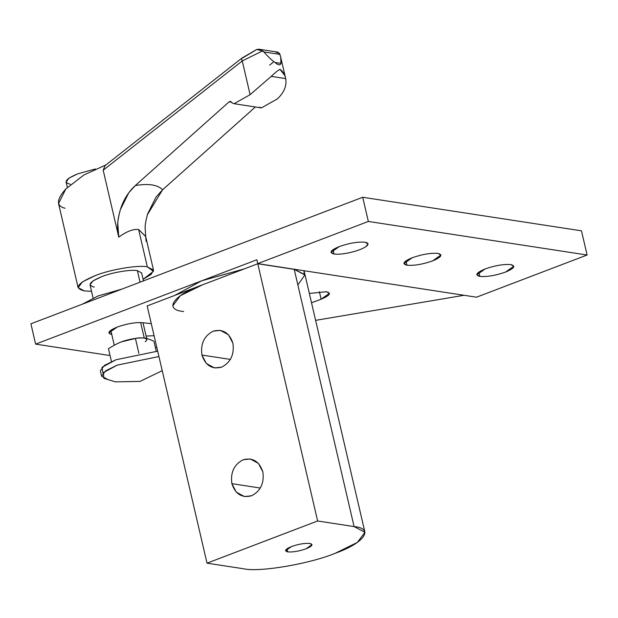 <?xml version="1.0" encoding="UTF-8"?>
<svg xmlns="http://www.w3.org/2000/svg" width="618" height="618" viewBox="0 0 618 618"><rect width="100%" height="100%" fill="white"/><g stroke="black" fill="none" stroke-linecap="round" stroke-linejoin="round"><path stroke-width="0.93" d="M334.014 254.037L333.002 249.664L334.014 254.037C338.077 254.546 343.6 254.013 350.599 252.438C357.567 250.746 362.727 248.776 366.08 246.536L368.019 243.816L364.983 242.225C357.845 241.653 349.278 243.098 339.29 246.559L330.978 252.438L334.014 254.037C328.846 252.716 330.599 250.22 339.29 246.559C349.278 243.098 357.845 241.653 364.983 242.225C368.622 242.897 368.992 244.334 366.08 246.536C362.727 248.776 357.567 250.746 350.599 252.438C343.6 254.013 338.077 254.546 334.014 254.037M406.938 265.222L405.918 260.858L406.938 265.222C414.075 265.794 422.642 264.349 432.631 260.889L440.935 255.01L437.907 253.411C430.761 252.847 422.194 254.292 412.214 257.752L403.902 263.631L406.938 265.222C401.762 263.901 403.523 261.414 412.214 257.752C422.194 254.292 430.761 252.847 437.907 253.411C443.075 254.732 441.314 257.227 432.631 260.889C422.642 264.349 414.075 265.794 406.938 265.222M479.854 276.416L478.834 272.051L479.854 276.416C486.992 276.988 495.559 275.535 505.547 272.075L513.859 266.204L510.823 264.604C503.678 264.033 495.118 265.485 485.13 268.946L476.818 274.817L479.854 276.416C474.678 275.095 476.439 272.608 485.13 268.946C495.118 265.485 503.678 264.033 510.823 264.604C515.991 265.925 514.238 268.413 505.547 272.075C495.559 275.535 486.992 276.988 479.854 276.416M111.904 334.539C106.736 333.218 108.49 330.73 117.181 327.069C127.169 323.608 135.736 322.156 142.874 322.727L151.279 323.631L142.874 322.727C135.736 322.156 127.169 323.608 117.181 327.069L108.868 332.94L111.773 334.516M321.121 299.212L329.433 293.334L326.397 291.735L309.348 293.442L326.397 291.735C331.572 293.056 329.811 295.551 321.121 299.212L319.382 291.727L321.121 299.212L311.511 302.75L321.121 299.212M146.111 336.061L154.091 335.721L146.111 336.061M464.056 295.288L315.613 320.356L464.056 295.288M156.763 347.177L155.357 347.416L156.763 347.177M109.95 355.08L108.552 355.319L35.628 344.126L30.9 323.809L362.72 197.266L581.476 230.838L362.72 197.266L368.343 221.445L257.737 263.623L476.493 297.196L587.1 255.018L368.343 221.445L587.1 255.018L581.476 230.838L587.1 255.018L476.493 297.196L257.737 263.623L256.841 259.769L35.628 344.126L108.552 355.319L109.95 355.08M257.737 263.623L368.343 221.445L362.72 197.266L30.9 323.809L35.628 344.126L256.841 259.769L257.737 263.623M94.253 287.107C87.053 285.269 89.502 281.8 101.599 276.702C111.634 272.53 131.31 269.209 137.374 270.661L140.054 282.179L137.374 270.661C131.31 269.209 111.634 272.53 101.599 276.702L92.97 280.927L90.027 284.883L93.079 298M242.65 57.93C241.445 57.945 241.314 58.949 242.256 60.943L262.619 50.869L256.671 49.51L241.993 58.03L105.13 165.554L103.183 170.205L118.756 237.119C126.752 231.364 133.38 228.822 138.633 229.494L147.331 266.86C138.455 264.751 109.703 269.602 95.041 275.69C77.35 283.144 73.774 288.212 84.303 290.9L91.518 291.31L84.303 290.9L78.123 287.656L82.433 281.87L95.041 275.69C109.703 269.602 138.455 264.751 147.331 266.86L138.633 229.494C133.38 228.822 126.752 231.364 118.756 237.119L103.183 170.205L242.256 60.943C241.314 58.949 241.445 57.945 242.65 57.93L255.273 50.413M65.06 208.235C56.068 206.064 56.315 199.645 65.809 188.969L83.87 175.01L105.879 164.96L83.87 175.01L65.809 188.969L58.548 203.523L78.123 287.656M70.321 184.257C63.113 182.418 65.562 178.95 77.667 173.851L95.411 168.969L77.667 173.851L69.038 178.077L66.087 182.032L67.347 187.424M146.095 241.321L145.678 236.478L138.633 229.494L145.701 236.586L145.114 227.555C145.16 224.404 145.995 219.892 147.609 214.006L156.006 197.096L162.534 189.834L147.385 214.747M275.705 52.082L279.583 53.472L280.765 57.451L280.927 63.384C280.224 65.547 278.224 65.245 274.925 62.464L274.925 62.464C271.982 60.402 268.289 56.895 263.84 51.943L262.619 50.869L242.256 60.943L250.105 94.662L271.225 76.377L285.678 78.594C286.945 85.593 284.203 92.352 277.443 98.865L261.406 107.911L259.514 107.161M135.272 185.578L128.783 192.77L120.317 209.741C118.695 215.643 117.845 220.178 117.783 223.33L118.756 237.119C117.497 228.791 116.393 224.705 120.317 209.741C123.353 200.031 128.343 191.974 135.272 185.578L135.272 185.57C148.474 183.322 157.59 184.72 162.619 189.765L255.203 107.13L162.534 189.834M263.84 51.943L279.923 54.407L279.583 53.472L277.389 52.051L259.066 49.239L263.84 51.943C268.289 56.895 271.982 60.402 274.925 62.464C278.224 65.245 280.224 65.547 280.927 63.391L274.925 62.464L280.927 63.384C281.654 61.885 281.321 58.895 279.923 54.407L263.84 51.943M162.619 189.765C157.59 184.72 148.474 183.322 135.28 185.57L229.131 101.808L230.499 101.36L232.175 102.967L234.067 103.716L261.406 107.911L277.443 98.865C284.203 92.352 286.945 85.593 285.671 78.594C284.798 74.392 282.889 71.302 279.962 69.316C277.799 70.522 274.886 72.87 271.225 76.369C274.886 72.87 277.799 70.522 279.962 69.316L284.659 75.326M269.595 65.137L273.89 61.707M285.678 78.594L271.225 76.377L250.105 94.662L234.067 103.716L250.105 94.662L242.256 60.943L103.183 170.205M147.331 266.86L153.503 270.112L151.132 274.407L143.098 279.305L153.449 271.333L147.331 266.86M143.461 280.881L141.599 272.878L137.374 270.661L138.795 276.74M234.067 103.716L261.406 107.911L234.067 103.716L232.175 102.967L230.499 101.36L229.131 101.808L231.704 102.202L229.131 101.808L135.272 185.57M256.671 49.51L259.066 49.239M260.363 488.042L231.874 483.67L236.285 492.144L244.473 496.563L251.549 495.775C260.618 491.063 264.388 483.098 262.843 471.858L258.44 463.392L250.244 458.973L243.168 459.761C234.098 464.466 230.336 472.438 231.874 483.67L260.363 488.042M286.999 548.769L287.725 551.889C292.824 552.291 298.942 551.264 306.072 548.792L312.013 544.589L309.842 543.454C304.744 543.044 298.625 544.079 291.495 546.551L285.555 550.746L287.725 551.889L286.999 548.769M230.429 359.429L201.947 355.056L206.35 363.523L214.546 367.942L221.623 367.154C230.692 362.449 234.454 354.477 232.916 343.245L228.506 334.778L220.317 330.36L213.241 331.148C204.164 335.852 200.402 343.824 201.947 355.056L230.429 359.429M317.629 520.982L354.083 526.582L294.23 269.348L257.768 263.755L317.629 520.982L257.768 263.755L147.161 305.933L207.022 563.168L147.161 305.933L257.768 263.755L294.23 269.348L354.083 526.582L364.929 532.276L357.366 542.419L335.242 553.264C309.51 563.948 259.05 572.469 243.484 568.761L207.022 563.168L317.629 520.982L207.022 563.168L243.484 568.761C259.05 572.469 309.51 563.948 335.242 553.264C364.234 543.083 374.601 528.405 354.083 526.582L317.629 520.982M304.048 273.179L304.048 270.73L305.068 275.049L294.23 269.348L304.983 274.755L297.853 284.944L304.983 274.755L294.199 269.216L305.068 275.049L364.929 532.276M232.916 343.245C234.454 354.477 230.692 362.449 221.623 367.154C212.013 369.572 205.454 365.539 201.947 355.056C200.402 343.824 204.164 335.852 213.241 331.148C222.843 328.73 229.402 332.762 232.916 343.245M262.843 471.858C264.388 483.098 260.618 491.063 251.549 495.775C241.947 498.193 235.388 494.153 231.874 483.67C230.336 472.438 234.098 464.466 243.168 459.761C252.777 457.343 259.336 461.376 262.843 471.858M309.842 543.454C313.542 544.396 312.283 546.173 306.072 548.792C298.942 551.264 292.824 552.291 287.725 551.889C284.033 550.947 285.284 549.163 291.495 546.551C298.625 544.079 304.744 543.044 309.842 543.454M172.785 305.833L180.348 295.69L202.465 284.844C173.473 295.025 163.113 309.703 183.623 311.526M268.637 265.3L268.135 265.346L268.637 265.3M244.442 268.838L201.538 280.858L174.863 295.365L201.538 280.858L244.442 268.838M122.016 289.062L97.999 295.983L82.325 304.195L97.999 295.983L122.016 289.062M145.191 341.715C147.717 339.8 147.401 338.548 144.233 337.961C146.404 338.208 149.633 339.297 153.921 341.252L156.238 351.194L153.921 341.252C149.633 339.297 146.404 338.208 144.233 337.961L140.641 322.534L144.233 337.961L146.875 339.352M107.331 379.213L101.607 376.2L105.601 370.839L117.296 365.107L158.934 356.532L117.296 365.107L103.407 372.577L103.816 378.293L115.388 381.878L140.039 381.399L162.225 370.676M102.92 373.056L101.993 367.355L116.045 359.73L157.683 351.163L116.045 359.73L104.349 365.462L100.355 370.823L101.607 376.2M138.532 337.899L144.233 337.961L137.072 338.069L122.712 341.43L137.907 337.976M111.472 361.615L108.459 348.683L111.472 361.615M135.412 338.409L138.888 353.341L135.412 338.409C129.502 339.352 124.89 340.503 121.568 341.847C118.2 343.044 113.836 345.323 108.459 348.683C113.836 345.323 118.2 343.044 121.568 341.847L135.412 338.409M285.562 78.061L280.765 57.451M145.678 236.478L153.503 270.112M143.005 322.75L146.675 338.486M114.268 345.253L110.776 330.251"/></g></svg>
